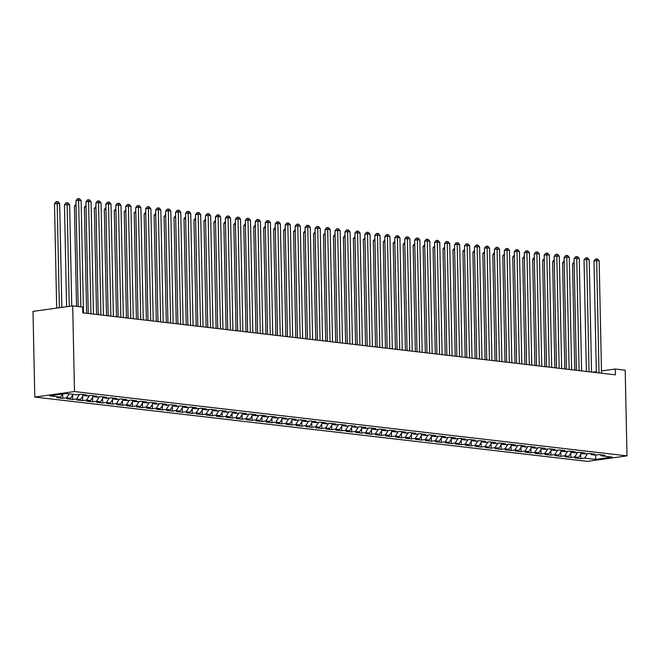 <?xml version="1.0" encoding="UTF-8"?>
<svg xmlns="http://www.w3.org/2000/svg" width="660" height="660" viewBox="0 0 660 660"><rect width="100%" height="100%" fill="white"/><g stroke="black" fill="none" stroke-linecap="round" stroke-linejoin="round"><path stroke-width="0.99" d="M34.798 397.064L587.309 461.373L627 455.862L74.489 391.561L34.798 397.064L33 311.388L72.691 305.885L74.489 391.561M80.553 399.432L83.11 395.505L86.93 394.993L80.957 394.292L77.146 394.82L66.19 393.55L49.665 395.843L60.629 397.114L56.818 397.642L62.799 398.343L66.602 397.815L70.587 398.277L66.784 398.805L72.757 399.498L76.568 398.97L80.553 399.432L76.741 399.96L82.723 400.661L86.526 400.133L90.511 400.595L86.707 401.123L92.68 401.816L96.492 401.288L100.477 401.75L96.665 402.278L102.646 402.979L106.45 402.451L110.443 402.913L106.631 403.441L112.604 404.135L116.416 403.606L120.4 404.077L116.589 404.605L122.57 405.298L126.382 404.77L130.367 405.232L126.555 405.76L132.536 406.453L136.339 405.925L140.324 406.395L136.521 406.923L142.494 407.616L146.305 407.088L150.29 407.55L146.479 408.078L152.46 408.779L156.263 408.243L160.248 408.713L156.445 409.241L162.418 409.934L166.229 409.406L170.214 409.868L166.402 410.396L172.384 411.097L176.187 410.57L180.172 411.031L176.368 411.56L182.341 412.252L186.153 411.724L190.138 412.186L186.326 412.714L192.307 413.416L196.119 412.888L200.104 413.35L196.292 413.878L202.265 414.571L206.077 414.043L210.061 414.505L206.25 415.033L212.231 415.734L216.043 415.206L220.027 415.668L216.216 416.196L222.197 416.889L226 416.361L229.985 416.831L226.182 417.359L232.155 418.052L235.966 417.524L239.951 417.986L236.14 418.514L242.121 419.207L245.924 418.679L249.909 419.149L246.106 419.677L252.079 420.37L255.89 419.842L259.875 420.304L256.063 420.832L262.045 421.534L265.848 420.998L269.833 421.468L266.029 421.996L272.002 422.689L275.814 422.161L279.799 422.623L275.987 423.151L281.968 423.852L285.78 423.324L289.765 423.786L285.953 424.314L291.926 425.007L295.738 424.479L299.722 424.941L295.911 425.469L301.892 426.17L305.704 425.642L309.688 426.104L305.877 426.632L311.858 427.325L315.661 426.797L319.646 427.259L315.843 427.787L321.816 428.488L325.627 427.96L329.612 428.422L325.801 428.951L331.782 429.643L335.585 429.115L339.57 429.586L335.767 430.114L341.74 430.807L345.551 430.279L349.536 430.741L345.724 431.269L351.706 431.962L355.509 431.434L359.494 431.904L355.69 432.432L361.663 433.125L365.475 432.597L369.46 433.059L365.648 433.587L371.629 434.288L375.441 433.752L379.426 434.222L375.614 434.75L381.587 435.443L385.399 434.915L389.383 435.377L385.572 435.905L391.553 436.606L395.365 436.079L399.349 436.54L395.538 437.068L401.519 437.761L405.322 437.233L409.307 437.695L405.504 438.223L411.477 438.925L415.288 438.397L419.273 438.859L415.462 439.387L421.443 440.08L425.246 439.552L429.231 440.014L425.428 440.542L431.401 441.243L435.212 440.715L439.197 441.177L435.385 441.705L441.367 442.398L445.17 441.87L449.155 442.34L445.352 442.868L451.324 443.561L455.136 443.033L459.121 443.495L455.309 444.023L461.29 444.716L465.102 444.188L469.087 444.659L465.275 445.186L471.248 445.88L475.06 445.352L479.044 445.813L475.241 446.341L481.214 447.043L485.026 446.507L489.01 446.977L485.199 447.505L491.18 448.198L494.983 447.67L498.968 448.132L495.165 448.66L501.138 449.361L504.949 448.833L508.934 449.295L505.123 449.823L511.104 450.516L514.907 449.988L518.892 450.45L515.089 450.978L521.062 451.679L524.873 451.151L528.858 451.613L525.046 452.141L531.028 452.834L534.831 452.306L538.816 452.768L535.012 453.296L540.986 453.997L544.797 453.469L548.782 453.931L544.97 454.459L550.952 455.153L554.763 454.624L558.748 455.095L554.936 455.623L560.917 456.316L564.721 455.788L568.706 456.25L564.902 456.778L570.875 457.471L574.687 456.943L578.671 457.413L574.86 457.941L580.841 458.634L580.742 454.22M82.211 394.441L83.127 395.522L87.112 395.983L90.915 395.455L96.896 396.148L93.085 396.676L97.069 397.138L100.881 396.611L106.862 397.312L103.051 397.84L107.035 398.302L110.847 397.774L116.82 398.467L113.008 398.995L117.001 399.465L120.805 398.937L126.786 399.63L122.974 400.158L126.959 400.62L130.771 400.092L136.744 400.785L132.94 401.313L136.925 401.783L140.728 401.255L146.71 401.948L142.898 402.476L146.883 402.938L150.694 402.41L156.667 403.103L152.864 403.639L156.849 404.101L160.652 403.573L166.633 404.266L162.822 404.794L166.807 405.257L170.618 404.728L176.591 405.43L172.788 405.958L176.773 406.42L180.576 405.892L186.557 406.585L182.746 407.113L186.731 407.575L190.542 407.047L196.523 407.748L192.712 408.276L196.696 408.738L200.508 408.21L206.481 408.903L202.678 409.431L206.662 409.893L210.466 409.365L216.447 410.066L212.636 410.594L216.62 411.056L220.432 410.528L226.405 411.221L222.601 411.749L226.586 412.219L230.389 411.691L236.371 412.385L232.559 412.912L236.544 413.374L240.355 412.846L246.328 413.539L242.525 414.067L246.51 414.538L250.313 414.01L256.295 414.703L252.483 415.231L256.468 415.693L260.279 415.165L266.252 415.858L262.449 416.394L266.434 416.856L270.245 416.328L276.218 417.021L272.407 417.549L276.391 418.011L280.203 417.483L286.184 418.184L282.373 418.712L286.358 419.174L290.169 418.646L296.142 419.339L292.339 419.867L296.323 420.329L300.127 419.801L306.108 420.502L302.296 421.03L306.281 421.492L310.093 420.964L316.066 421.657L312.262 422.185L316.247 422.647L320.05 422.12L326.032 422.821L322.22 423.349L326.205 423.811L330.016 423.283L335.989 423.976L332.186 424.504L336.171 424.974L339.974 424.446L345.955 425.139L342.144 425.667L346.129 426.129L349.94 425.601L355.913 426.294L352.11 426.822L356.095 427.292L359.906 426.764L365.879 427.457L362.068 427.985L366.052 428.447L369.864 427.919L375.845 428.612L372.034 429.148L376.018 429.611L379.83 429.082L385.803 429.776L382 430.303L385.984 430.765L389.788 430.237L395.769 430.939L391.957 431.467L395.942 431.929L399.754 431.401L405.727 432.094L401.923 432.622L405.908 433.084L409.712 432.556L415.693 433.257L411.881 433.785L415.866 434.247L419.677 433.719L425.651 434.412L421.847 434.94L425.832 435.402L429.635 434.874L435.616 435.575L431.805 436.103L435.79 436.565L439.601 436.037L445.582 436.73L441.771 437.258L445.756 437.728L449.567 437.201L455.54 437.893L451.729 438.421L455.713 438.883L459.525 438.356L465.506 439.048L461.695 439.577L465.68 440.047L469.491 439.519L475.464 440.212L471.661 440.74L475.645 441.202L479.449 440.674L485.43 441.367L481.618 441.903L485.603 442.365L489.415 441.837L495.388 442.53L491.584 443.058L495.569 443.52L499.372 442.992L505.354 443.693L501.542 444.221L505.527 444.683L509.338 444.155L515.312 444.848L511.508 445.376L515.493 445.838L519.296 445.31L525.278 446.011L521.466 446.539L525.451 447.002L529.262 446.473L535.243 447.166L531.432 447.694L535.417 448.156L539.228 447.629L545.201 448.33L541.39 448.858L545.374 449.32L549.186 448.792L555.167 449.485L551.356 450.013L555.34 450.483L559.152 449.955L565.125 450.648L561.322 451.176L565.307 451.638L569.11 451.11L575.091 451.803L571.279 452.331L575.264 452.801L579.076 452.273L585.049 452.966L581.245 453.494L585.23 453.956L589.034 453.428L595.015 454.121L591.203 454.657L595.188 455.119L598.999 454.591L604.972 455.284L601.169 455.812L612.125 457.091L595.609 459.385L584.644 458.106L580.841 458.634M72.691 305.885L82.657 307.04L82.781 312.848L615.367 374.839L615.244 369.031L601.466 370.936M578.671 457.413L581.229 453.478M574.687 456.943L577.599 452.471M601.169 455.812L600.254 454.732M568.706 456.25L571.263 452.314M564.721 455.788L567.633 451.316M591.203 454.657L590.296 453.577M558.748 455.095L561.305 451.159M554.763 454.624L557.667 450.153M581.245 453.494L580.33 452.413M548.782 453.931L551.339 449.996L550.44 448.94M544.797 453.469L547.709 448.998M571.279 452.331L570.372 451.258M538.816 452.768L541.381 448.841M534.831 452.306L537.743 447.835M561.322 451.176L560.406 450.095M528.858 451.613L531.415 447.678L530.516 446.622M524.873 451.151L527.785 446.68M518.892 450.45L521.458 446.523M514.907 449.988L517.819 445.516M541.39 448.858L540.482 447.777M508.934 449.295L511.492 445.36L510.592 444.304M504.949 448.833L507.862 444.361M498.968 448.132L501.534 444.205M494.983 447.67L497.896 443.198M521.466 446.539L520.558 445.459M489.01 446.977L491.568 443.041M485.026 446.507L487.93 442.043M479.044 445.813L481.602 441.886M475.06 445.352L477.972 440.88M501.542 444.221L500.635 443.14M469.087 444.659L471.644 440.723M465.102 444.188L468.006 439.717M491.584 443.058L490.669 441.977M459.121 443.495L461.678 439.56M455.136 443.033L458.048 438.562M481.618 441.903L480.711 440.822M449.155 442.34L451.72 438.405L450.821 437.341M445.17 441.87L448.082 437.398M471.661 440.74L470.745 439.659M439.197 441.177L441.755 437.242M435.212 440.715L438.124 436.243M461.695 439.577L460.779 438.504M429.231 440.014L431.797 436.087L430.897 435.022M425.246 439.552L428.159 435.08M419.273 438.859L421.831 434.923M415.288 438.397L418.201 433.925M441.771 437.258L440.855 436.186M409.307 437.695L411.873 433.768L410.974 432.704M405.322 437.233L408.235 432.762M399.349 436.54L401.907 432.605M395.365 436.079L398.269 431.607M421.847 434.94L420.932 433.867M389.383 435.377L391.941 431.45M385.399 434.915L388.311 430.444M379.426 434.222L381.983 430.287M375.441 433.752L378.345 429.289M401.923 432.622L401.008 431.549M369.46 433.059L372.017 429.132M365.475 432.597L368.387 428.126M391.957 431.467L391.05 430.386M359.494 431.904L362.06 427.969L361.16 426.904M355.509 431.434L358.421 426.962M382 430.303L381.084 429.223M349.536 430.741L352.093 426.805L351.194 425.749M345.551 430.279L348.463 425.807M372.034 429.148L371.118 428.068M339.57 429.586L342.136 425.651L341.236 424.586M335.585 429.115L338.498 424.644M329.612 428.422L332.17 424.487L331.271 423.431M325.627 427.96L328.54 423.489M319.646 427.259L322.212 423.332L321.313 422.268M315.661 426.797L318.574 422.326M309.688 426.104L312.246 422.169M305.704 425.642L308.608 421.171M299.722 424.941L302.28 421.014M295.738 424.479L298.65 420.007M289.765 423.786L292.322 419.851M285.78 423.324L288.684 418.852M312.262 422.185L311.347 421.113M279.799 422.623L282.356 418.696M275.814 422.161L278.726 417.689M302.296 421.03L301.381 419.95M269.833 421.468L272.399 417.532L271.499 416.468M265.848 420.998L268.76 416.534M292.339 419.867L291.423 418.795M259.875 420.304L262.433 416.377L261.533 415.313M255.89 419.842L258.802 415.371M282.373 418.712L281.457 417.632M249.909 419.149L252.475 415.214L251.575 414.15M245.924 418.679L248.837 414.208M239.951 417.986L242.509 414.051L241.609 412.995M235.966 417.524L238.879 413.053M229.985 416.831L232.551 412.896L231.652 411.832M226 416.361L228.913 411.889M220.027 415.668L222.585 411.733M216.043 415.206L218.947 410.734M210.061 414.505L212.619 410.578M206.077 414.043L208.989 409.571M200.104 413.35L202.661 409.414M196.119 412.888L199.023 408.416M222.601 411.749L221.686 410.677M190.138 412.186L192.695 408.26M186.153 411.724L189.065 407.253M212.636 410.594L211.72 409.513M180.172 411.031L182.737 407.096L181.838 406.04M176.187 410.57L179.099 406.098M202.678 409.431L201.762 408.358M170.214 409.868L172.771 405.941M166.229 409.406L169.142 404.935M192.712 408.276L191.796 407.195M160.248 408.713L162.814 404.778L161.914 403.714M156.263 408.243L159.175 403.78M150.29 407.55L152.848 403.623M146.305 407.088L149.218 402.616M172.788 405.958L171.872 404.877M140.324 406.395L142.882 402.46L141.991 401.395M136.339 405.925L139.252 401.453M130.367 405.232L132.924 401.296M126.382 404.77L129.286 400.298M152.864 403.639L151.948 402.559M120.4 404.077L122.958 400.141M116.416 403.606L119.328 399.135M110.443 402.913L113 398.978M106.45 402.451L109.362 397.98M132.94 401.313L132.025 400.24M100.477 401.75L103.034 397.823M96.492 401.288L99.404 396.817M122.974 400.158L122.059 399.077M90.511 400.595L93.076 396.66M86.526 400.133L89.438 395.662M113.008 398.995L112.101 397.922M76.568 398.97L79.48 394.498M103.051 397.84L102.135 396.759M70.587 398.277L73.144 394.358M66.602 397.815L69.151 393.896M93.085 396.676L92.177 395.604M60.629 397.114L62.626 394.045M596.31 371.654L592.531 372.182M627 455.862L625.202 370.186L615.244 369.031M584.644 458.106L587.557 453.635M595.724 455.045L595.609 459.385M62.799 398.343L62.708 394.028M72.757 399.498L72.666 395.084M82.723 400.661L82.632 396.248M92.68 401.816L92.59 397.402M102.646 402.979L102.556 398.566M112.604 404.135L112.513 399.721M122.57 405.298L122.48 400.884M132.536 406.453L132.437 402.039M142.494 407.616L142.403 403.202M152.46 408.779L152.361 404.365M162.418 409.934L162.327 405.52M172.384 411.097L172.293 406.684M182.341 412.252L182.251 407.839M192.307 413.416L192.217 409.002M202.265 414.571L202.174 410.157M212.231 415.734L212.14 411.32M222.197 416.889L222.098 412.475M232.155 418.052L232.064 413.638M242.121 419.207L242.022 414.793M252.079 420.37L251.988 415.957M262.045 421.534L261.954 417.12M272.002 422.689L271.912 418.275M281.968 423.852L281.878 419.438M291.926 425.007L291.835 420.593M301.892 426.17L301.801 421.757M311.858 427.325L311.759 422.911M321.816 428.488L321.725 424.075M331.782 429.643L331.683 425.23M341.74 430.807L341.649 426.393M351.706 431.962L351.615 427.548M361.663 433.125L361.573 428.711M371.629 434.288L371.539 429.874M381.587 435.443L381.496 431.029M391.553 436.606L391.462 432.193M401.519 437.761L401.42 433.348M411.477 438.925L411.386 434.511M421.443 440.08L421.344 435.666M431.401 441.243L431.31 436.829M441.367 442.398L441.276 437.984M451.324 443.561L451.234 439.147M461.29 444.716L461.2 440.303M471.248 445.88L471.157 441.466M481.214 447.043L481.123 442.629M491.18 448.198L491.081 443.784M501.138 449.361L501.047 444.947M511.104 450.516L511.013 446.102M521.062 451.679L520.971 447.265M531.028 452.834L530.937 448.42M540.986 453.997L540.895 449.584M550.952 455.153L550.861 450.739M560.917 456.316L560.818 451.902M570.875 457.471L570.784 453.057M80.866 306.834L78.631 200.318L81.122 200.607L83.474 312.931M78.169 306.521L75.95 200.689L78.631 200.318L78.532 198.627L79.53 198.743L81.122 200.607M75.95 200.689L77.459 198.775L78.532 198.627M61.842 307.387L59.664 203.585L54.491 203.668L56.686 308.104M54.491 203.668L56.009 201.754L57.082 201.605L57.172 203.296L59.367 307.733M57.082 201.605L58.072 201.721L59.664 203.585M90.948 313.797L88.597 201.481L91.088 201.77L93.439 314.094M88.25 313.483L85.915 201.853L88.597 201.481L88.498 199.79L89.496 199.906L91.088 201.77M85.915 201.853L87.425 199.939L88.498 199.79M100.914 314.96L98.554 202.636L101.046 202.925L103.397 315.249M98.216 314.647L95.873 203.008L98.554 202.636L98.464 200.945L99.454 201.061L101.046 202.925M95.873 203.008L97.391 201.094L98.464 200.945M71.75 306.009L69.63 204.749L64.457 204.823L66.594 306.727M64.457 204.823L65.967 202.917L67.04 202.768L67.138 204.451L69.275 306.355M67.04 202.768L68.038 202.884L69.63 204.749M76.057 205.755L74.423 205.986L76.519 306.331M74.423 205.986L76.024 204.064M110.872 316.123L108.52 203.8L111.012 204.088L113.363 316.412M108.174 315.81L105.839 204.171L108.52 203.8L108.421 202.108L109.42 202.224L111.012 204.088M105.839 204.171L107.349 202.257L108.421 202.108M120.838 317.278L118.478 204.955L120.97 205.243L123.329 317.567M118.14 316.965L115.797 205.326L118.478 204.955L118.387 203.263L119.377 203.379L120.97 205.243M115.797 205.326L117.315 203.412L118.387 203.263M86.023 206.918L84.381 207.149L86.608 313.294M84.381 207.149L85.981 205.219M95.98 208.081L94.347 208.304L96.566 314.457M94.347 208.304L95.947 206.382M130.795 318.442L128.444 206.118L130.936 206.407L133.287 318.73M128.098 318.128L125.763 206.489L128.444 206.118L128.345 204.427L129.344 204.542L130.936 206.407M125.763 206.489L127.273 204.575L128.345 204.427M105.946 209.237L104.305 209.468L106.532 315.612M104.305 209.468L105.905 207.537M140.761 319.597L138.41 207.273L140.893 207.562L143.253 319.885M138.064 319.283L135.721 207.644L138.41 207.273L138.311 205.59L139.31 205.706L140.893 207.562M135.721 207.644L137.239 205.738L138.311 205.59M115.904 210.4L114.271 210.623L116.49 316.775M114.271 210.623L115.871 208.7M150.719 320.76L148.368 208.436L150.859 208.725L153.211 321.049M148.021 320.447L145.687 208.807L148.368 208.436L148.269 206.745L149.267 206.861L150.859 208.725M145.687 208.807L147.196 206.893L148.269 206.745M125.87 211.555L124.228 211.786L126.456 317.93M124.228 211.786L125.829 209.855M160.685 321.915L158.334 209.591L160.825 209.88L163.177 322.204M157.987 321.601L155.653 209.962L158.334 209.591L158.235 207.908L159.233 208.024L160.825 209.88M155.653 209.962L157.162 208.057L158.235 207.908M135.828 212.718L134.194 212.941L136.414 319.093M134.194 212.941L135.795 211.018M170.643 323.078L168.292 210.755L170.783 211.043L173.135 323.367M167.953 322.765L165.611 211.126L168.292 210.755L168.193 209.063L169.191 209.179L170.783 211.043M165.611 211.126L167.12 209.212L168.193 209.063M145.794 213.873L144.152 214.104L146.38 320.248M144.152 214.104L145.761 212.182M180.609 324.233L178.258 211.91L180.749 212.207L183.1 324.522M177.911 323.92L175.576 212.289L178.258 211.91L178.159 210.226L179.157 210.342L180.749 212.207M175.576 212.289L177.086 210.375L178.159 210.226M155.752 215.036L154.118 215.259L156.338 321.412M154.118 215.259L155.719 213.337M190.575 325.397L188.215 213.073L190.707 213.361L193.058 325.685M187.877 325.083L185.534 213.444L188.215 213.073L188.125 211.382L189.115 211.497L190.707 213.361M185.534 213.444L187.052 211.53L188.125 211.382M165.718 216.191L164.084 216.422L166.304 322.575M164.084 216.422L165.685 214.5M200.533 326.551L198.181 214.236L200.673 214.525L203.024 326.849M197.835 326.238L195.5 214.607L198.181 214.236L198.082 212.545L199.081 212.66L200.673 214.525M195.5 214.607L197.01 212.693L198.082 212.545M175.684 217.354L174.042 217.577L176.269 323.73M174.042 217.577L175.642 215.655M210.499 327.715L208.139 215.391L210.631 215.68L212.99 328.003M207.801 327.401L205.458 215.762L208.139 215.391L208.048 213.7L209.038 213.815L210.631 215.68M205.458 215.762L206.976 213.848L208.048 213.7M185.642 218.51L184.008 218.74L186.227 324.893M184.008 218.74L185.608 216.818M220.457 328.878L218.105 216.554L220.597 216.843L222.948 329.167M217.759 328.556L215.424 216.925L218.105 216.554L218.006 214.863L219.004 214.978L220.597 216.843M215.424 216.925L216.934 215.011L218.006 214.863M195.607 219.673L193.966 219.904L196.193 326.048M193.966 219.904L195.566 217.973M230.422 330.033L228.071 217.709L230.554 217.998L232.914 330.322M227.725 329.719L225.382 218.08L228.071 217.709L227.972 216.018L228.971 216.133L230.554 217.998M225.382 218.08L226.9 216.166L227.972 216.018M205.565 220.836L203.932 221.059L206.151 327.212M203.932 221.059L205.532 219.136M240.38 331.196L238.029 218.873L240.52 219.161L242.872 331.485M237.683 330.883L235.348 219.244L238.029 218.873L237.93 217.181L238.928 217.297L240.52 219.161M235.348 219.244L236.858 217.33L237.93 217.181M215.531 221.991L213.889 222.222L216.117 328.366M213.889 222.222L215.49 220.291M250.346 332.351L247.995 220.027L250.486 220.316L252.838 332.64M247.648 332.038L245.314 220.399L247.995 220.027L247.896 218.345L248.894 218.46L250.486 220.316M245.314 220.399L246.823 218.493L247.896 218.345M225.489 223.154L223.855 223.377L226.075 329.53M223.855 223.377L225.456 221.455M260.304 333.514L257.953 221.191L260.444 221.479L262.796 333.803M257.614 333.201L255.272 221.562L257.953 221.191L257.854 219.499L258.852 219.615L260.444 221.479M255.272 221.562L256.781 219.648L257.854 219.499M235.455 224.309L233.813 224.54L236.041 330.685M233.813 224.54L235.422 222.61M270.27 334.67L267.919 222.346L270.41 222.635L272.762 334.958M267.572 334.356L265.238 222.717L267.919 222.346L267.82 220.663L268.818 220.778L270.41 222.635M265.238 222.717L266.747 220.811L267.82 220.663M245.413 225.472L243.779 225.695L246.007 331.848M243.779 225.695L245.38 223.773M280.236 335.833L277.876 223.509L280.368 223.798L282.719 336.121M277.538 335.519L275.195 223.88L277.876 223.509L277.786 221.818L278.776 221.933L280.368 223.798M275.195 223.88L276.713 221.966L277.786 221.818M255.379 226.627L253.745 226.858L255.964 333.003M253.745 226.858L255.346 224.936M290.194 336.988L287.842 224.664L290.334 224.961L292.685 337.276M287.496 336.674L285.161 225.043L287.842 224.664L287.743 222.981L288.742 223.096L290.334 224.961M285.161 225.043L286.671 223.129L287.743 222.981M265.345 227.791L263.703 228.013L265.93 334.166M263.703 228.013L265.303 226.091M300.16 338.151L297.8 225.827L300.292 226.116L302.651 338.44M297.462 337.837L295.119 226.198L297.8 225.827L297.709 224.136L298.7 224.251L300.292 226.116M295.119 226.198L296.637 224.285L297.709 224.136M275.302 228.946L273.669 229.177L275.888 335.329M273.669 229.177L275.269 227.254M310.117 339.306L307.766 226.99L310.258 227.279L312.609 339.603M307.42 338.992L305.085 227.362L307.766 226.99L307.667 225.299L308.665 225.415L310.258 227.279M305.085 227.362L306.595 225.448L307.667 225.299M320.084 340.469L317.732 228.145L320.215 228.434L322.575 340.758M317.386 340.156L315.043 228.517L317.732 228.145L317.633 226.454L318.632 226.57L320.215 228.434M315.043 228.517L316.561 226.603L317.633 226.454M330.041 341.632L327.69 229.309L330.182 229.597L332.533 341.921M327.352 341.311L325.009 229.68L327.69 229.309L327.591 227.617L328.589 227.733L330.182 229.597M325.009 229.68L326.518 227.766L327.591 227.617M340.007 342.787L337.656 230.464L340.147 230.752L342.499 343.076M337.31 342.474L334.975 230.835L337.656 230.464L337.557 228.773L338.555 228.888L340.147 230.752M334.975 230.835L336.484 228.921L337.557 228.773M349.965 343.951L347.614 231.627L350.105 231.916L352.457 344.239M347.275 343.637L344.933 231.998L347.614 231.627L347.523 229.936L348.513 230.051L350.105 231.916M344.933 231.998L346.442 230.084L347.523 229.936M359.931 345.106L357.58 232.782L360.071 233.071L362.423 345.394M357.233 344.792L354.899 233.153L357.58 232.782L357.481 231.099L358.479 231.214L360.071 233.071M354.899 233.153L356.408 231.248L357.481 231.099M369.897 346.269L367.537 233.945L370.029 234.234L372.38 346.558M367.199 345.955L364.856 234.316L367.537 233.945L367.447 232.254L368.437 232.37L370.029 234.234M364.856 234.316L366.374 232.402L367.447 232.254M379.855 347.424L377.503 235.1L379.995 235.389L382.346 347.713M377.157 347.111L374.822 235.471L377.503 235.1L377.404 233.417L378.403 233.533L379.995 235.389M374.822 235.471L376.332 233.566L377.404 233.417M389.821 348.587L387.461 236.263L389.953 236.552L392.312 348.876M387.123 348.274L384.78 236.635L387.461 236.263L387.37 234.572L388.361 234.688L389.953 236.552M384.78 236.635L386.298 234.721L387.37 234.572M399.778 349.742L397.427 237.418L399.919 237.715L402.27 350.031M397.081 349.429L394.746 237.798L397.427 237.418L397.328 235.736L398.326 235.851L399.919 237.715M394.746 237.798L396.256 235.884L397.328 235.736M409.745 350.905L407.393 238.582L409.876 238.87L412.236 351.194M407.047 350.592L404.712 238.953L407.393 238.582L407.294 236.89L408.292 237.006L409.876 238.87M404.712 238.953L406.222 237.039L407.294 236.89M419.702 352.06L417.351 239.745L419.842 240.034L422.194 352.358M417.013 351.747L414.67 240.116L417.351 239.745L417.252 238.054L418.25 238.169L419.842 240.034M414.67 240.116L416.179 238.202L417.252 238.054M429.668 353.224L427.317 240.9L429.808 241.189L432.16 353.512M426.97 352.91L424.636 241.271L427.317 240.9L427.218 239.209L428.216 239.324L429.808 241.189M424.636 241.271L426.145 239.357L427.218 239.209M439.626 354.387L437.275 242.063L439.766 242.352L442.117 354.676M436.936 354.065L434.593 242.434L437.275 242.063L437.184 240.372L438.174 240.487L439.766 242.352M434.593 242.434L436.103 240.52L437.184 240.372M449.592 355.542L447.241 243.218L449.732 243.507L452.084 355.831M446.894 355.228L444.56 243.589L447.241 243.218L447.142 241.527L448.14 241.642L449.732 243.507M444.56 243.589L446.069 241.675L447.142 241.527M459.558 356.705L457.198 244.382L459.69 244.67L462.041 356.994M456.86 356.392L454.517 244.753L457.198 244.382L457.108 242.69L458.098 242.806L459.69 244.67M454.517 244.753L456.035 242.839L457.108 242.69M469.516 357.86L467.164 245.536L469.656 245.825L472.007 358.149M466.818 357.547L464.483 245.908L467.164 245.536L467.065 243.853L468.064 243.969L469.656 245.825M464.483 245.908L465.993 244.002L467.065 243.853M479.482 359.024L477.13 246.7L479.614 246.988L481.973 359.312M476.784 358.71L474.441 247.071L477.13 246.7L477.031 245.008L478.03 245.124L479.614 246.988M474.441 247.071L475.959 245.157L477.031 245.008M489.439 360.178L487.088 247.855L489.58 248.143L491.931 360.467M486.742 359.865L484.407 248.226L487.088 247.855L486.989 246.172L487.987 246.287L489.58 248.143M484.407 248.226L485.917 246.32L486.989 246.172M499.406 361.342L497.054 249.018L499.546 249.307L501.897 361.63M496.708 361.028L494.373 249.389L497.054 249.018L496.955 247.327L497.954 247.442L499.546 249.307M494.373 249.389L495.883 247.475L496.955 247.327M509.363 362.497L507.012 250.173L509.504 250.47L511.855 362.786M506.674 362.183L504.331 250.552L507.012 250.173L506.913 248.49L507.911 248.605L509.504 250.47M504.331 250.552L505.84 248.638L506.913 248.49M519.329 363.66L516.978 251.336L519.469 251.625L521.821 363.949M516.631 363.346L514.297 251.708L516.978 251.336L516.879 249.645L517.877 249.761L519.469 251.625M514.297 251.708L515.807 249.793L516.879 249.645M529.287 364.815L526.936 252.499L529.427 252.788L531.779 365.112M526.597 364.501L524.255 252.871L526.936 252.499L526.845 250.808L527.835 250.924L529.427 252.788M524.255 252.871L525.764 250.957L526.845 250.808M539.253 365.978L536.902 253.654L539.393 253.943L541.744 366.267M536.555 365.665L534.22 254.026L536.902 253.654L536.803 251.963L537.801 252.079L539.393 253.943M534.22 254.026L535.73 252.112L536.803 251.963M549.219 367.141L546.86 254.818L549.351 255.107L551.702 367.43M546.521 366.82L544.178 255.189L546.86 254.818L546.769 253.126L547.759 253.242L549.351 255.107M544.178 255.189L545.696 253.275L546.769 253.126M559.177 368.296L556.826 255.973L559.317 256.262L561.668 368.585M556.479 367.983L554.144 256.344L556.826 255.973L556.726 254.282L557.725 254.397L559.317 256.262M554.144 256.344L555.654 254.43L556.726 254.282M285.268 230.109L283.627 230.332L285.854 336.484M283.627 230.332L285.227 228.41M295.226 231.264L293.593 231.495L295.812 337.648M293.593 231.495L295.193 229.573M305.192 232.427L303.55 232.658L305.778 338.803M303.55 232.658L305.151 230.728M315.15 233.59L313.516 233.813L315.736 339.966M313.516 233.813L315.117 231.891M325.116 234.745L323.474 234.976L325.702 341.121M323.474 234.976L325.083 233.046M335.074 235.909L333.44 236.132L335.668 342.284M333.44 236.132L335.041 234.209M345.04 237.064L343.406 237.295L345.625 343.439M343.406 237.295L345.007 235.364M355.006 238.227L353.364 238.45L355.591 344.602M353.364 238.45L354.964 236.527M364.963 239.382L363.33 239.613L365.549 345.757M363.33 239.613L364.93 237.691M374.929 240.545L373.288 240.768L375.515 346.921M373.288 240.768L374.888 238.846M384.887 241.7L383.254 241.931L385.473 348.084M383.254 241.931L384.854 240.009M394.853 242.863L393.212 243.086L395.439 349.239M393.212 243.086L394.82 241.164M404.811 244.018L403.177 244.249L405.397 350.402M403.177 244.249L404.778 242.327M414.777 245.182L413.135 245.413L415.363 351.557M413.135 245.413L414.744 243.482M424.735 246.345L423.101 246.568L425.329 352.721M423.101 246.568L424.702 244.645M434.701 247.5L433.067 247.731L435.286 353.875M433.067 247.731L434.668 245.8M444.667 248.663L443.025 248.886L445.252 355.039M443.025 248.886L444.626 246.964M454.624 249.818L452.991 250.049L455.21 356.194M452.991 250.049L454.591 248.119M464.59 250.982L462.949 251.204L465.176 357.357M462.949 251.204L464.549 249.282M474.548 252.136L472.915 252.367L475.134 358.512M472.915 252.367L474.515 250.445M484.514 253.3L482.872 253.523L485.1 359.675M482.872 253.523L484.481 251.6M494.472 254.455L492.838 254.686L495.058 360.838M492.838 254.686L494.439 252.763M504.438 255.618L502.796 255.841L505.024 361.993M502.796 255.841L504.405 253.918M514.404 256.773L512.762 257.004L514.99 363.157M512.762 257.004L514.363 255.082M524.362 257.936L522.728 258.167L524.947 364.312M522.728 258.167L524.329 256.237M534.328 259.099L532.686 259.322L534.913 365.475M532.686 259.322L534.286 257.4M569.143 369.46L566.791 257.136L569.275 257.425L571.634 369.748M566.445 369.146L564.102 257.507L566.791 257.136L566.692 255.445L567.691 255.56L569.275 257.425M564.102 257.507L565.62 255.593L566.692 255.445M544.285 260.254L542.652 260.486L544.871 366.63M542.652 260.486L544.253 258.555M579.101 370.615L576.749 258.291L579.241 258.58L581.592 370.903M576.403 370.301L574.068 258.662L576.749 258.291L576.65 256.6L577.648 256.724L579.241 258.58M574.068 258.662L575.578 256.757L576.65 256.6M554.251 261.418L552.61 261.64L554.837 367.793M552.61 261.64L554.21 259.718M589.066 371.778L586.715 259.454L589.207 259.743L591.558 372.067M586.369 371.464L584.034 259.825L586.715 259.454L586.616 257.763L587.614 257.878L589.207 259.743M584.034 259.825L585.544 257.911L586.616 257.763M564.209 262.573L562.576 262.804L564.795 368.948M562.576 262.804L564.176 260.873M599.024 372.933L596.673 260.609L599.164 260.898L601.516 373.222M596.335 372.62L593.992 260.98L596.673 260.609L596.574 258.926L597.572 259.042L599.164 260.898M593.992 260.98L595.501 259.075L596.574 258.926M574.175 263.736L572.534 263.959L574.761 370.111M572.534 263.959L574.142 262.036"/></g></svg>
